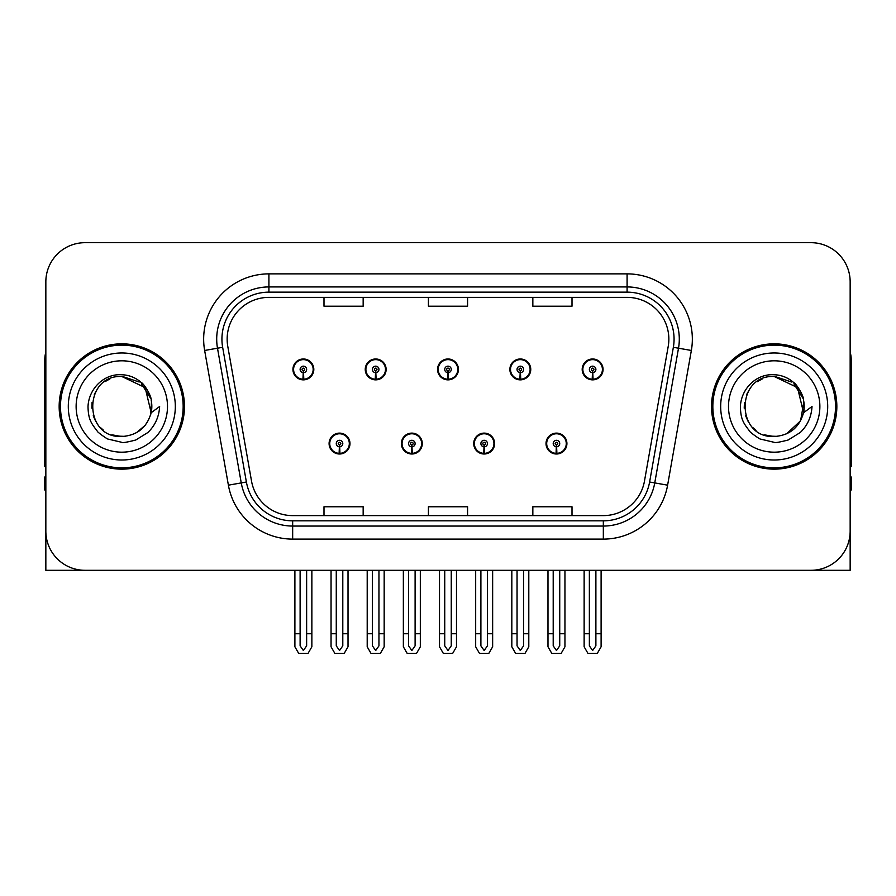 <?xml version="1.0" encoding="UTF-8"?>
<svg xmlns="http://www.w3.org/2000/svg" width="896" height="896" viewBox="0 0 896 896"><rect width="100%" height="100%" fill="white"/><g stroke="black" fill="none" stroke-linecap="round" stroke-linejoin="round"><path stroke-width="1.34" d="M774.189 570.304L850.158 570.304L850.158 281.837A39.155 39.155 0 0 0 810.992 242.682L85.008 242.682A39.155 39.155 0 0 0 45.842 281.837L45.842 570.304L121.811 570.304M329.09 443.565A10.438 10.438 0 0 0 339.528 454.003A10.438 10.438 0 0 0 349.978 443.565A10.438 10.438 0 0 0 339.528 433.115A10.438 10.438 0 0 0 329.09 443.565M401.397 443.565A10.438 10.438 0 0 0 411.846 454.003A10.438 10.438 0 0 0 422.285 443.565A10.438 10.438 0 0 0 411.846 433.115A10.438 10.438 0 0 0 401.397 443.565M473.715 443.565A10.438 10.438 0 0 0 484.154 454.003A10.438 10.438 0 0 0 494.603 443.565A10.438 10.438 0 0 0 484.154 433.115A10.438 10.438 0 0 0 473.715 443.565M509.869 369.421A10.438 10.438 0 0 0 520.307 379.859A10.438 10.438 0 0 0 530.757 369.421A10.438 10.438 0 0 0 520.307 358.982A10.438 10.438 0 0 0 509.869 369.421M437.562 369.421A10.438 10.438 0 0 0 448 379.859A10.438 10.438 0 0 0 458.438 369.421A10.438 10.438 0 0 0 448 358.982A10.438 10.438 0 0 0 437.562 369.421M365.243 369.421A10.438 10.438 0 0 0 375.693 379.859A10.438 10.438 0 0 0 386.131 369.421A10.438 10.438 0 0 0 375.693 358.982A10.438 10.438 0 0 0 365.243 369.421M292.936 369.421A10.438 10.438 0 0 0 303.374 379.859A10.438 10.438 0 0 0 313.813 369.421A10.438 10.438 0 0 0 303.374 358.982A10.438 10.438 0 0 0 292.936 369.421M546.022 443.565A10.438 10.438 0 0 0 556.472 454.003A10.438 10.438 0 0 0 566.91 443.565A10.438 10.438 0 0 0 556.472 433.115A10.438 10.438 0 0 0 546.022 443.565M582.187 369.421A10.438 10.438 0 0 0 592.626 379.859A10.438 10.438 0 0 0 603.064 369.421A10.438 10.438 0 0 0 592.626 358.982A10.438 10.438 0 0 0 582.187 369.421M59.158 406.493A62.653 62.653 0 0 0 121.811 469.146A62.653 62.653 0 0 0 184.464 406.493A62.653 62.653 0 0 0 121.811 343.84A62.653 62.653 0 0 0 59.158 406.493M711.536 406.493A62.653 62.653 0 0 0 774.189 469.146A62.653 62.653 0 0 0 836.842 406.493A62.653 62.653 0 0 0 774.189 343.84A62.653 62.653 0 0 0 711.536 406.493M227.147 339.136A41.765 41.765 0 0 1 268.912 297.371L627.088 297.371A41.765 41.765 0 0 1 668.214 346.394L644.47 481.096A41.765 41.765 0 0 1 603.333 515.614L292.667 515.614A41.765 41.765 0 0 1 251.53 481.096L227.786 346.394A41.765 41.765 0 0 1 227.147 339.136M221.928 339.136A46.995 46.995 0 0 0 222.645 347.301L246.389 482.003A46.995 46.995 0 0 0 292.667 520.834L603.333 520.834A46.995 46.995 0 0 0 649.611 482.003L673.355 347.301A46.995 46.995 0 0 0 627.088 292.152L268.912 292.152A46.995 46.995 0 0 0 221.928 339.136M204.646 350.47A65.262 65.262 0 0 1 268.912 273.874L627.088 273.874A65.262 65.262 0 0 1 691.354 350.47L667.61 485.173A65.262 65.262 0 0 1 603.333 539.112L292.667 539.112A65.262 65.262 0 0 1 228.39 485.173L204.646 350.47L217.493 348.208A52.214 52.214 0 0 1 268.912 286.933L627.088 286.933A52.214 52.214 0 0 1 678.507 348.208L654.752 482.91A52.214 52.214 0 0 1 603.333 526.053L292.667 526.053A52.214 52.214 0 0 1 241.248 482.91L217.493 348.208A52.214 52.214 0 0 1 216.709 339.136M810.992 242.682L85.008 242.682M45.842 281.837L45.842 531.149A39.155 39.155 0 0 0 85.008 570.304L810.992 570.304A39.155 39.155 0 0 0 850.158 531.149L850.158 281.837M428.422 297.371L428.422 306.208L467.578 306.208L467.578 297.371M323.994 297.371L323.994 306.208L363.16 306.208L363.16 297.371M532.84 297.371L532.84 306.208L572.006 306.208L572.006 297.371M467.578 515.614L467.578 506.778L428.422 506.778L428.422 515.614M363.16 515.614L363.16 506.778L323.994 506.778L323.994 515.614M572.006 515.614L572.006 506.778L532.84 506.778L532.84 515.614M559.731 570.304L559.731 645.859L556.472 650.518L553.202 645.859L553.202 633.741L547.982 633.741L547.982 646.789L551.757 653.318L561.187 653.318L564.95 646.789L564.95 570.304M556.326 446.824L556.046 453.342A9.789 9.789 0 0 1 546.683 443.565A9.789 9.789 0 0 1 556.472 433.776A9.789 9.789 0 0 1 566.261 443.565A9.789 9.789 0 0 1 556.898 453.342L556.606 446.824A3.259 3.259 0 0 0 559.731 443.565A3.259 3.259 0 0 0 556.472 440.294A3.259 3.259 0 0 0 553.202 443.565A3.259 3.259 0 0 0 556.326 446.824L556.416 444.864A1.31 1.31 0 0 1 555.162 443.565A1.31 1.31 0 0 1 556.472 442.254A1.31 1.31 0 0 1 557.771 443.565A1.31 1.31 0 0 1 556.528 444.864L556.606 446.824M566.574 446.174L565.902 446.174M565.902 440.955L566.574 440.955M547.03 446.174L546.358 446.174M546.358 440.955L547.03 440.955M547.982 570.304L547.982 633.741M553.202 570.304L553.202 633.741M559.731 633.741L564.95 633.741M595.885 570.304L595.885 645.859L592.626 650.518L589.366 645.859L589.366 633.741L584.136 633.741L584.136 646.789L587.91 653.318L597.341 653.318L601.104 646.789L601.104 570.304M592.48 372.68L592.2 379.198A9.789 9.789 0 0 1 582.837 369.421A9.789 9.789 0 0 1 592.626 359.632A9.789 9.789 0 0 1 602.414 369.421A9.789 9.789 0 0 1 593.051 379.198L592.771 372.68A3.259 3.259 0 0 0 595.885 369.421A3.259 3.259 0 0 0 592.626 366.162A3.259 3.259 0 0 0 589.366 369.421A3.259 3.259 0 0 0 592.48 372.68L592.57 370.731A1.31 1.31 0 0 1 591.315 369.421A1.31 1.31 0 0 1 592.626 368.122A1.31 1.31 0 0 1 593.925 369.421A1.31 1.31 0 0 1 592.682 370.731L592.771 372.68M602.739 372.03L602.056 372.03M602.056 366.811L602.739 366.811M583.184 372.03L582.512 372.03M582.512 366.811L583.184 366.811M584.136 570.304L584.136 633.741M589.366 570.304L589.366 633.741M595.885 633.741L601.104 633.741M487.424 570.304L487.424 645.859L484.154 650.518L480.894 645.859L480.894 633.741L475.675 633.741L475.675 646.789L479.438 653.318L488.869 653.318L492.643 646.789L492.643 570.304M484.019 446.824L483.728 453.342A9.789 9.789 0 0 1 474.365 443.565A9.789 9.789 0 0 1 484.154 433.776A9.789 9.789 0 0 1 493.942 443.565A9.789 9.789 0 0 1 484.579 453.342L484.299 446.824A3.259 3.259 0 0 0 487.424 443.565A3.259 3.259 0 0 0 484.154 440.294A3.259 3.259 0 0 0 480.894 443.565A3.259 3.259 0 0 0 484.019 446.824L484.098 444.864A1.31 1.31 0 0 1 482.854 443.565A1.31 1.31 0 0 1 484.154 442.254A1.31 1.31 0 0 1 485.464 443.565A1.31 1.31 0 0 1 484.21 444.864L484.299 446.824M494.267 446.174L493.595 446.174M493.595 440.955L494.267 440.955M474.723 446.174L474.04 446.174M474.04 440.955L474.723 440.955M475.675 570.304L475.675 633.741M480.894 570.304L480.894 633.741M487.424 633.741L492.643 633.741M415.106 570.304L415.106 645.859L411.846 650.518L408.576 645.859L408.576 633.741L403.357 633.741L403.357 646.789L407.131 653.318L416.562 653.318L420.325 646.789L420.325 570.304M411.701 446.824L411.421 453.342A9.789 9.789 0 0 1 402.058 443.565A9.789 9.789 0 0 1 411.846 433.776A9.789 9.789 0 0 1 421.635 443.565A9.789 9.789 0 0 1 412.272 453.342L411.981 446.824A3.259 3.259 0 0 0 415.106 443.565A3.259 3.259 0 0 0 411.846 440.294A3.259 3.259 0 0 0 408.576 443.565A3.259 3.259 0 0 0 411.701 446.824L411.79 444.864A1.31 1.31 0 0 1 410.536 443.565A1.31 1.31 0 0 1 411.846 442.254A1.31 1.31 0 0 1 413.146 443.565A1.31 1.31 0 0 1 411.902 444.864L411.981 446.824M421.96 446.174L421.277 446.174M421.277 440.955L421.96 440.955M402.405 446.174L401.733 446.174M401.733 440.955L402.405 440.955M403.357 570.304L403.357 633.741M408.576 570.304L408.576 633.741M415.106 633.741L420.325 633.741M342.798 570.304L342.798 645.859L339.528 650.518L336.269 645.859L336.269 633.741L331.05 633.741L331.05 646.789L334.813 653.318L344.243 653.318L348.018 646.789L348.018 570.304M339.394 446.824L339.102 453.342A9.789 9.789 0 0 1 329.739 443.565A9.789 9.789 0 0 1 339.528 433.776A9.789 9.789 0 0 1 349.317 443.565A9.789 9.789 0 0 1 339.954 453.342L339.674 446.824A3.259 3.259 0 0 0 342.798 443.565A3.259 3.259 0 0 0 339.528 440.294A3.259 3.259 0 0 0 336.269 443.565A3.259 3.259 0 0 0 339.394 446.824L339.472 444.864A1.31 1.31 0 0 1 338.229 443.565A1.31 1.31 0 0 1 339.528 442.254A1.31 1.31 0 0 1 340.838 443.565A1.31 1.31 0 0 1 339.584 444.864L339.674 446.824M349.642 446.174L348.97 446.174M348.97 440.955L349.642 440.955M330.098 446.174L329.426 446.174M329.426 440.955L330.098 440.955M331.05 570.304L331.05 633.741M336.269 570.304L336.269 633.741M342.798 633.741L348.018 633.741M523.578 570.304L523.578 645.859L520.307 650.518L517.048 645.859L517.048 633.741L511.829 633.741L511.829 646.789L515.592 653.318L525.034 653.318L528.797 646.789L528.797 570.304M520.173 372.68L519.882 379.198A9.789 9.789 0 0 1 510.518 369.421A9.789 9.789 0 0 1 520.307 359.632A9.789 9.789 0 0 1 530.107 369.421A9.789 9.789 0 0 1 520.744 379.198L520.453 372.68A3.259 3.259 0 0 0 523.578 369.421A3.259 3.259 0 0 0 520.307 366.162A3.259 3.259 0 0 0 517.048 369.421A3.259 3.259 0 0 0 520.173 372.68L520.251 370.731A1.31 1.31 0 0 1 519.008 369.421A1.31 1.31 0 0 1 520.307 368.122A1.31 1.31 0 0 1 521.618 369.421A1.31 1.31 0 0 1 520.374 370.731L520.453 372.68M530.421 372.03L529.749 372.03M529.749 366.811L530.421 366.811M510.877 372.03L510.205 372.03M510.205 366.811L510.877 366.811M511.829 570.304L511.829 633.741M517.048 570.304L517.048 633.741M523.578 633.741L528.797 633.741M451.259 570.304L451.259 645.859L448 650.518L444.741 645.859L444.741 633.741L439.51 633.741L439.51 646.789L443.285 653.318L452.715 653.318L456.49 646.789L456.49 570.304M447.854 372.68L447.574 379.198A9.789 9.789 0 0 1 438.211 369.421A9.789 9.789 0 0 1 448 359.632A9.789 9.789 0 0 1 457.789 369.421A9.789 9.789 0 0 1 448.426 379.198L448.146 372.68A3.259 3.259 0 0 0 451.259 369.421A3.259 3.259 0 0 0 448 366.162A3.259 3.259 0 0 0 444.741 369.421A3.259 3.259 0 0 0 447.854 372.68L447.944 370.731A1.31 1.31 0 0 1 446.69 369.421A1.31 1.31 0 0 1 448 368.122A1.31 1.31 0 0 1 449.31 369.421A1.31 1.31 0 0 1 448.056 370.731L448.146 372.68M458.114 372.03L457.43 372.03M457.43 366.811L458.114 366.811M438.57 372.03L437.886 372.03M437.886 366.811L438.57 366.811M439.51 570.304L439.51 633.741M444.741 570.304L444.741 633.741M451.259 633.741L456.49 633.741M378.952 570.304L378.952 645.859L375.693 650.518L372.422 645.859L372.422 633.741L367.203 633.741L367.203 646.789L370.966 653.318L380.408 653.318L384.171 646.789L384.171 570.304M375.547 372.68L375.256 379.198A9.789 9.789 0 0 1 365.893 369.421A9.789 9.789 0 0 1 375.693 359.632A9.789 9.789 0 0 1 385.482 369.421A9.789 9.789 0 0 1 376.118 379.198L375.827 372.68A3.259 3.259 0 0 0 378.952 369.421A3.259 3.259 0 0 0 375.693 366.162A3.259 3.259 0 0 0 372.422 369.421A3.259 3.259 0 0 0 375.547 372.68L375.626 370.731A1.31 1.31 0 0 1 374.382 369.421A1.31 1.31 0 0 1 375.693 368.122A1.31 1.31 0 0 1 376.992 369.421A1.31 1.31 0 0 1 375.749 370.731L375.827 372.68M385.795 372.03L385.123 372.03M385.123 366.811L385.795 366.811M366.251 372.03L365.579 372.03M365.579 366.811L366.251 366.811M367.203 570.304L367.203 633.741M372.422 570.304L372.422 633.741M378.952 633.741L384.171 633.741M306.634 570.304L306.634 645.859L303.374 650.518L300.115 645.859L300.115 633.741L294.896 633.741L294.896 646.789L298.659 653.318L308.09 653.318L311.864 646.789L311.864 570.304M303.229 372.68L302.949 379.198A9.789 9.789 0 0 1 293.586 369.421A9.789 9.789 0 0 1 303.374 359.632A9.789 9.789 0 0 1 313.163 369.421A9.789 9.789 0 0 1 303.8 379.198L303.52 372.68A3.259 3.259 0 0 0 306.634 369.421A3.259 3.259 0 0 0 303.374 366.162A3.259 3.259 0 0 0 300.115 369.421A3.259 3.259 0 0 0 303.229 372.68L303.318 370.731A1.31 1.31 0 0 1 302.075 369.421A1.31 1.31 0 0 1 303.374 368.122A1.31 1.31 0 0 1 304.685 369.421A1.31 1.31 0 0 1 303.43 370.731L303.52 372.68M313.488 372.03L312.816 372.03M312.816 366.811L313.488 366.811M293.944 372.03L293.261 372.03M293.261 366.811L293.944 366.811M294.896 570.304L294.896 633.741M300.115 570.304L300.115 633.741M306.634 633.741L311.864 633.741M45.842 490.034L44.8 490.034L44.8 476.974L45.842 476.974M45.842 466.469A26.107 26.107 0 0 0 44.8 466.536L44.8 359.498A26.107 26.107 0 0 1 45.842 352.195M850.158 476.974L851.2 476.974L851.2 490.034L850.158 490.034M850.158 352.195A26.107 26.107 0 0 1 851.2 359.498L851.2 466.536A26.107 26.107 0 0 0 850.158 466.469M121.554 436.509L111.787 434.795M103.656 430.394L100.262 427.403M95.648 421.21L93.251 415.733M91.84 408.162L92.075 402.416M94.326 394.408L97.171 389.346M104.877 381.707L109.928 378.918M116.738 436.083L124.734 436.363M121.811 436.52C137.178 435.467 146.966 427.538 151.166 412.731L159.645 406.493C159.018 416.898 155.086 425.578 147.84 432.544L135.722 440.026C126.896 442.277 122.259 443.038 121.811 442.322L108.45 439.163C107.733 439.723 96.656 431.514 97.429 431.357C91.134 423.158 88.368 419.597 88.01 406.773C88.592 389.099 103.678 373.52 121.811 374.73C129.125 375.021 135.587 377.597 141.21 382.469C144.133 383.734 151.76 396.514 151.178 400.254A30.016 30.016 0 0 1 151.178 412.709L145.141 387.598L121.811 376.488C83.082 374.606 83.082 438.368 121.811 436.52L125.328 436.307M136.416 432.712L145.163 425.342M150.718 414.579L151.48 401.923M150.763 398.563L141.49 383.824M139.182 382.01L122.517 376.488M139.227 430.942L141.512 429.139M175.325 406.493A53.514 53.514 0 0 1 121.811 460.006A53.514 53.514 0 0 1 68.298 406.493A53.514 53.514 0 0 1 121.811 352.979A53.514 53.514 0 0 1 175.325 406.493M121.811 467.835A61.354 61.354 0 0 1 60.469 406.493A61.354 61.354 0 0 1 121.811 345.139A61.354 61.354 0 0 1 183.165 406.493A61.354 61.354 0 0 1 121.811 467.835M121.811 452.178A45.685 45.685 0 0 1 76.126 406.493A45.685 45.685 0 0 1 121.811 360.808A45.685 45.685 0 0 1 167.496 406.493A45.685 45.685 0 0 1 121.811 452.178M773.931 436.509L764.165 434.795M756.034 430.394L752.64 427.403M748.026 421.21L745.629 415.733M744.218 408.162L744.442 402.416M746.704 394.408L749.549 389.346M757.254 381.707L762.306 378.918M769.115 436.083L777.112 436.363M774.189 436.52C789.555 435.467 799.344 427.538 803.544 412.731L812.022 406.493C811.395 416.898 807.464 425.578 800.218 432.544L788.099 440.026C779.274 442.277 774.637 443.038 774.189 442.322L760.827 439.163C760.11 439.723 749.034 431.514 749.806 431.357C743.512 423.158 740.746 419.597 740.387 406.773C740.97 389.099 756.056 373.52 774.189 374.73C781.502 375.021 787.965 377.597 793.587 382.469C796.51 383.734 804.138 396.514 803.555 400.254A30.016 30.016 0 0 1 803.555 412.709L797.518 387.598L774.189 376.488C735.459 374.606 735.459 438.368 774.189 436.52L777.706 436.307M786.587 433.821L800.587 420.784L803.858 401.923M803.141 398.563L793.867 383.824M791.56 382.01L774.894 376.488M791.605 430.942L793.89 429.139M827.702 406.493A53.514 53.514 0 0 1 774.189 460.006A53.514 53.514 0 0 1 720.675 406.493A53.514 53.514 0 0 1 774.189 352.979A53.514 53.514 0 0 1 827.702 406.493M774.189 467.835A61.354 61.354 0 0 1 712.835 406.493A61.354 61.354 0 0 1 774.189 345.139A61.354 61.354 0 0 1 835.531 406.493A61.354 61.354 0 0 1 774.189 467.835M774.189 452.178A45.685 45.685 0 0 1 728.504 406.493A45.685 45.685 0 0 1 774.189 360.808A45.685 45.685 0 0 1 819.874 406.493A45.685 45.685 0 0 1 774.189 452.178M627.088 273.874L627.088 292.152M217.493 348.208L222.645 347.301M292.667 539.112L292.667 520.834M603.333 520.834L603.333 539.112M649.611 482.003L667.61 485.173M228.39 485.173L246.389 482.003M673.355 347.301L691.354 350.47M268.912 273.874L268.912 292.152M556.046 453.342A9.789 9.789 0 0 1 546.683 443.565M592.2 379.198A9.789 9.789 0 0 1 582.837 369.421M483.728 453.342A9.789 9.789 0 0 1 474.365 443.565M411.421 453.342A9.789 9.789 0 0 1 402.058 443.565M339.102 453.342A9.789 9.789 0 0 1 329.739 443.565M519.882 379.198A9.789 9.789 0 0 1 510.518 369.421M447.574 379.198A9.789 9.789 0 0 1 438.211 369.421M375.256 379.198A9.789 9.789 0 0 1 365.893 369.421M302.949 379.198A9.789 9.789 0 0 1 293.586 369.421"/></g></svg>
